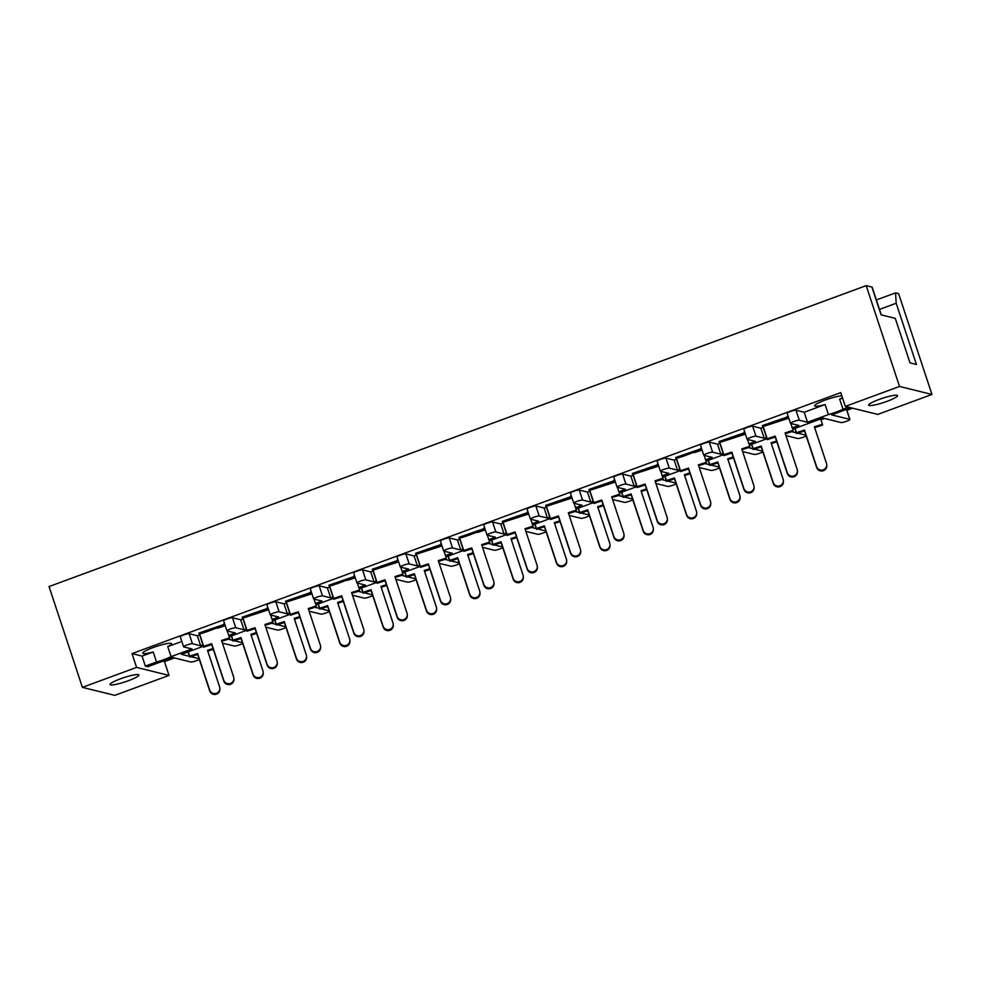 <?xml version="1.0" encoding="UTF-8"?>
<svg xmlns="http://www.w3.org/2000/svg" width="981" height="981" viewBox="0 0 981 981"><rect width="100%" height="100%" fill="white"/><g stroke="black" fill="none" stroke-linecap="round" stroke-linejoin="round"><path stroke-width="1.47" d="M881.318 314.926L872.158 287.212A7.112 1.03 161.7 0 0 871.913 287.053L866.174 285.643L899.516 386.453L931.95 394.448L877.762 414.399L845.328 406.404L899.516 386.453M825.119 404.552L804.212 412.253L807.522 422.259L828.43 414.571L825.119 404.552A15.156 2.195 -18.3 0 1 814.671 405.815A15.156 2.195 -18.3 0 1 825.156 400.089A15.156 2.195 -18.3 0 1 841.833 395.858M842.421 397.612A15.156 2.195 -18.3 0 1 839.662 399.193L842.973 409.212A15.156 2.195 161.7 0 1 836.278 412.032A15.156 2.195 161.7 0 1 828.43 414.571M886.996 401.352A15.156 2.195 161.7 0 0 897.48 395.625A15.156 2.195 161.7 0 0 879.172 399.426A15.156 2.195 161.7 0 0 868.688 405.153A15.156 2.195 161.7 0 0 886.996 401.352M128.388 680.716A15.156 2.195 161.7 0 0 138.873 674.989A15.156 2.195 161.7 0 0 120.565 678.791A15.156 2.195 161.7 0 0 110.08 684.517A15.156 2.195 161.7 0 0 128.388 680.716M153.244 647.521A15.156 2.195 -18.3 0 1 171.552 643.72A15.156 2.195 -18.3 0 1 167.763 646.626L171.074 656.645A15.156 2.195 161.7 0 1 164.379 659.465A15.156 2.195 161.7 0 1 156.531 662.003L153.208 651.985A15.156 2.195 -18.3 0 1 142.76 653.248A15.156 2.195 -18.3 0 1 153.244 647.521M876.376 299.941L895.555 292.878L898.608 293.638L931.95 394.448M895.555 292.878L896.18 303.252L879.491 309.395M871.913 287.053L881.11 314.876L895.285 318.371L910.012 362.872L916.426 364.454L896.18 303.252M788.27 416.643L762.384 425.582L763.365 426.441M744.922 432.609L719.036 441.548L720.005 442.406M701.574 448.575L675.688 457.514L676.657 458.372M658.226 464.54L632.34 473.48L633.309 474.338M614.879 480.494L588.992 489.445L589.961 490.292M571.531 496.46L545.644 505.399L546.613 506.257M528.17 512.425L502.284 521.365L503.265 522.223M484.822 528.391L458.936 537.33L459.917 538.189M441.475 544.357L415.588 553.296L416.569 554.155M398.127 560.31L372.24 569.262L373.221 570.108M354.779 576.276L328.893 585.228L329.874 586.074M311.431 592.242L285.545 601.181L286.526 602.04M268.083 608.208L242.197 617.147L243.178 618.005M224.735 624.174L198.849 633.113L199.83 633.971M181.816 641.451L167.763 646.626M180.443 636.902A4.733 0.687 -18.3 0 1 180.283 636.792A4.733 0.687 -18.3 0 1 183.557 635.001A4.733 0.687 -18.3 0 1 189.112 633.714L192.423 643.72A4.733 0.687 161.7 0 0 186.868 645.02A4.733 0.687 161.7 0 0 183.594 646.81A4.733 0.687 161.7 0 0 183.754 646.92L191.969 648.944L171.074 656.645M223.778 623.928L223.999 624.603L199.069 633.775L207.604 631.445L199.609 634.033L199.683 634.915L197.328 635.737L189.112 633.714M225.176 625.486L223.018 626.283M223.791 620.936A4.733 0.687 -18.3 0 1 223.631 620.826A4.733 0.687 -18.3 0 1 226.905 619.048A4.733 0.687 -18.3 0 1 232.46 617.748L235.771 627.766A4.733 0.687 161.7 0 0 230.216 629.054A4.733 0.687 161.7 0 0 226.942 630.844A4.733 0.687 161.7 0 0 227.101 630.955L235.317 632.978L228.732 635.406M243.03 618.913L240.676 619.771L232.46 617.748M268.524 609.52L266.366 610.317M267.139 604.983A4.733 0.687 -18.3 0 1 266.979 604.872A4.733 0.687 -18.3 0 1 270.253 603.082A4.733 0.687 -18.3 0 1 275.808 601.782L279.131 611.801A4.733 0.687 161.7 0 0 273.564 613.088A4.733 0.687 161.7 0 0 270.29 614.879A4.733 0.687 161.7 0 0 270.462 614.989L278.678 617.012L272.08 619.44M286.378 602.947L284.024 603.806L275.808 601.782M311.872 593.554L309.714 594.351M310.486 589.017A4.733 0.687 -18.3 0 1 310.327 588.907A4.733 0.687 -18.3 0 1 313.601 587.116A4.733 0.687 -18.3 0 1 319.168 585.816L322.479 595.835A4.733 0.687 161.7 0 0 316.912 597.135A4.733 0.687 161.7 0 0 313.638 598.925A4.733 0.687 161.7 0 0 313.81 599.023L322.026 601.059L315.441 603.474M353.822 576.043L354.043 576.705L329.113 585.89L337.648 583.548L329.653 586.148L329.726 587.03L327.372 587.852L319.168 585.816M355.22 577.588L353.062 578.385M353.847 573.051A4.733 0.687 -18.3 0 1 353.675 572.941A4.733 0.687 -18.3 0 1 356.949 571.15A4.733 0.687 -18.3 0 1 362.516 569.863L365.827 579.869A4.733 0.687 161.7 0 0 360.272 581.169A4.733 0.687 161.7 0 0 356.986 582.959A4.733 0.687 161.7 0 0 357.158 583.07L365.373 585.093L358.788 587.521M373.074 571.016L370.732 571.886L362.516 569.863M398.568 561.635L396.41 562.42M397.195 557.085A4.733 0.687 -18.3 0 1 397.023 556.975A4.733 0.687 -18.3 0 1 400.297 555.185A4.733 0.687 -18.3 0 1 405.864 553.897L409.175 563.903A4.733 0.687 161.7 0 0 403.62 565.203A4.733 0.687 161.7 0 0 400.334 566.993A4.733 0.687 161.7 0 0 400.506 567.104L408.721 569.127L402.136 571.555M416.422 555.05L414.08 555.92L405.864 553.897M441.916 545.669L439.758 546.466M440.543 541.12A4.733 0.687 -18.3 0 1 440.371 541.009A4.733 0.687 -18.3 0 1 443.657 539.231A4.733 0.687 -18.3 0 1 449.212 537.931L452.523 547.95A4.733 0.687 161.7 0 0 446.968 549.237A4.733 0.687 161.7 0 0 443.682 551.028A4.733 0.687 161.7 0 0 443.853 551.138L452.069 553.161L445.484 555.589M483.866 528.158L484.087 528.82L459.157 538.005L467.692 535.663L459.697 538.262L459.77 539.133L457.428 539.955L449.212 537.931M485.264 529.703L483.106 530.5M483.891 525.154A4.733 0.687 -18.3 0 1 483.719 525.056A4.733 0.687 -18.3 0 1 487.005 523.265A4.733 0.687 -18.3 0 1 492.56 521.966L495.871 531.984A4.733 0.687 161.7 0 0 490.316 533.272A4.733 0.687 161.7 0 0 487.03 535.062A4.733 0.687 161.7 0 0 487.201 535.172L495.417 537.196L488.832 539.624M503.118 523.131L500.776 523.989L492.56 521.966M528.612 513.737L526.454 514.535M527.238 509.2A4.733 0.687 -18.3 0 1 527.067 509.09A4.733 0.687 -18.3 0 1 530.353 507.3A4.733 0.687 -18.3 0 1 535.908 506L539.219 516.018A4.733 0.687 161.7 0 0 533.664 517.318A4.733 0.687 161.7 0 0 530.39 519.096A4.733 0.687 161.7 0 0 530.549 519.207L538.765 521.242L532.18 523.658M546.466 507.165L544.124 508.023L535.908 506M571.96 497.772L569.802 498.569M570.586 493.235A4.733 0.687 -18.3 0 1 570.427 493.124A4.733 0.687 -18.3 0 1 573.701 491.334A4.733 0.687 -18.3 0 1 579.256 490.034L582.567 500.052A4.733 0.687 161.7 0 0 577.012 501.352A4.733 0.687 161.7 0 0 573.738 503.143A4.733 0.687 161.7 0 0 573.897 503.253L582.113 505.276L575.528 507.692M589.814 491.199L587.472 492.07L579.256 490.034M615.308 481.818L613.15 482.603M613.934 477.269A4.733 0.687 -18.3 0 1 613.775 477.158A4.733 0.687 -18.3 0 1 617.049 475.368A4.733 0.687 -18.3 0 1 622.604 474.081L625.915 484.087A4.733 0.687 161.7 0 0 620.36 485.387A4.733 0.687 161.7 0 0 617.086 487.177A4.733 0.687 161.7 0 0 617.245 487.287L625.461 489.311L618.876 491.739M633.162 475.233L630.82 476.104L622.604 474.081M658.656 465.852L656.497 466.649M657.282 461.303A4.733 0.687 -18.3 0 1 657.123 461.193A4.733 0.687 -18.3 0 1 660.397 459.402A4.733 0.687 -18.3 0 1 665.952 458.115L669.263 468.133A4.733 0.687 161.7 0 0 663.708 469.421A4.733 0.687 161.7 0 0 660.434 471.211A4.733 0.687 161.7 0 0 660.593 471.321L668.809 473.345L662.224 475.773M700.606 448.329L700.826 449.004L675.909 458.176L684.431 455.846L676.449 458.446L676.51 459.316L674.168 460.138L665.952 458.115M702.004 449.887L699.845 450.684M700.63 445.337A4.733 0.687 -18.3 0 1 700.471 445.239A4.733 0.687 -18.3 0 1 703.745 443.449A4.733 0.687 -18.3 0 1 709.3 442.149L712.611 452.167A4.733 0.687 161.7 0 0 707.056 453.455A4.733 0.687 161.7 0 0 703.782 455.245A4.733 0.687 161.7 0 0 703.941 455.356L712.157 457.379L705.572 459.807M719.858 443.314L717.516 444.172L709.3 442.149M745.352 433.921L743.206 434.718M743.978 429.384A4.733 0.687 -18.3 0 1 743.819 429.273A4.733 0.687 -18.3 0 1 747.093 427.483A4.733 0.687 -18.3 0 1 752.648 426.183L755.959 436.202A4.733 0.687 161.7 0 0 750.404 437.501A4.733 0.687 161.7 0 0 747.13 439.28A4.733 0.687 161.7 0 0 747.289 439.39L755.505 441.413L748.92 443.841M763.206 427.348L760.864 428.207L752.648 426.183M788.699 417.955L786.554 418.752M787.326 413.418A4.733 0.687 -18.3 0 1 787.167 413.308A4.733 0.687 -18.3 0 1 790.441 411.517A4.733 0.687 -18.3 0 1 795.996 410.217L799.307 420.236A4.733 0.687 161.7 0 0 793.752 421.536A4.733 0.687 161.7 0 0 790.478 423.326A4.733 0.687 161.7 0 0 790.637 423.424L798.853 425.46L792.268 427.875M804.212 412.253L795.996 410.217M842.581 398.114L839.662 399.193M845.328 406.404L840.766 392.608L132.018 653.616L142.061 656.093L145.372 666.099L147.812 666.712L172.742 657.528L190.854 661.991A4.733 0.687 161.7 0 0 196.408 660.703A4.733 0.687 161.7 0 0 199.315 659.355M153.208 651.985L142.061 656.093M202.981 644.897L200.639 645.756L197.328 635.737M246.329 628.931L243.987 629.79L240.676 619.771M289.677 612.966L287.347 613.824L284.024 603.806M333.025 597L330.695 597.858L327.372 587.852M376.373 581.034L374.043 581.892L370.732 571.886M419.721 565.068L417.391 565.939L414.08 555.92M463.069 549.115L460.739 549.973L457.428 539.955M506.417 533.149L504.087 534.007L500.776 523.989M549.765 517.183L547.435 518.042L544.124 508.023M593.113 501.217L590.783 502.076L587.472 492.07M636.461 485.252L634.131 486.122L630.82 476.104M679.808 469.298L677.479 470.157L674.168 460.138M723.169 453.332L720.827 454.191L717.516 444.172M766.517 437.367L764.174 438.225L760.864 428.207M203.423 646.234L181.411 654.339L189.456 656.314M162.785 661.194L164.452 661.611L174.41 657.944M820.938 419.856L824.641 418.482M846.885 410.291L852.587 408.194M846.566 409.384A4.733 0.687 -18.3 0 1 846.603 409.445L849.914 419.451A4.733 0.687 161.7 0 0 849.754 419.353L831.643 414.889L850.919 407.789M246.771 630.268L229.186 636.743M290.118 614.302L272.534 620.777M333.466 598.336L315.882 604.823M376.814 582.383L359.23 588.858M420.162 566.417L402.578 572.892M463.51 550.451L445.926 556.926M506.858 534.486L489.274 540.96M550.206 518.52L532.622 524.994M593.554 502.554L575.97 509.041M636.902 486.601L619.318 493.075M680.262 470.635L662.665 477.109M723.61 454.669L706.013 461.144M766.958 438.703L749.361 445.178M849.914 419.451A4.733 0.687 161.7 0 1 846.64 421.241A4.733 0.687 161.7 0 1 841.085 422.541L822.973 418.078L792.709 429.224M156.531 662.003L145.372 666.099M199.094 658.692L190.817 656.657M222.442 643.131L234.201 646.025A4.733 0.687 161.7 0 0 239.756 644.738A4.733 0.687 161.7 0 0 242.663 643.389M242.442 642.727L234.165 640.691M232.804 640.36L228.168 639.207M265.79 627.166L277.549 630.072A4.733 0.687 161.7 0 0 283.104 628.772A4.733 0.687 161.7 0 0 286.011 627.423M285.79 626.773L277.513 624.725M276.151 624.394L271.516 623.254M309.138 611.2L320.897 614.106A4.733 0.687 161.7 0 0 326.452 612.806A4.733 0.687 161.7 0 0 329.358 611.47M329.138 610.807L320.861 608.76M319.499 608.428L314.864 607.288M352.486 595.234L364.245 598.14A4.733 0.687 161.7 0 0 369.8 596.84A4.733 0.687 161.7 0 0 372.706 595.504M372.486 594.842L364.221 592.806M362.847 592.463L358.212 591.322M395.834 579.28L407.593 582.174A4.733 0.687 161.7 0 0 413.16 580.875A4.733 0.687 161.7 0 0 416.054 579.538M415.834 578.876L407.569 576.84M406.195 576.497L401.56 575.356M439.181 563.315L450.941 566.209A4.733 0.687 161.7 0 0 456.508 564.921A4.733 0.687 161.7 0 0 459.402 563.572M459.182 562.91L450.917 560.874M449.543 560.543L444.908 559.391M482.529 547.349L494.301 550.243A4.733 0.687 161.7 0 0 499.856 548.955A4.733 0.687 161.7 0 0 502.75 547.606M502.542 546.944L494.265 544.909M492.891 544.578L488.268 543.437M525.877 531.383L537.649 534.289A4.733 0.687 161.7 0 0 543.204 532.99A4.733 0.687 161.7 0 0 546.098 531.653M545.89 530.991L537.613 528.943M536.251 528.612L531.616 527.471M569.225 515.417L580.997 518.324A4.733 0.687 161.7 0 0 586.552 517.024A4.733 0.687 161.7 0 0 589.446 515.687M589.238 515.025L580.96 512.989M579.599 512.646L574.964 511.506M612.573 499.464L624.345 502.358A4.733 0.687 161.7 0 0 629.9 501.058A4.733 0.687 161.7 0 0 632.806 499.721M632.586 499.059L624.308 497.024M622.947 496.68L618.312 495.54M655.921 483.498L667.693 486.392A4.733 0.687 161.7 0 0 673.248 485.105A4.733 0.687 161.7 0 0 676.154 483.756M675.934 483.093L667.656 481.058M666.295 480.715L661.66 479.574M699.269 467.532L711.041 470.426A4.733 0.687 161.7 0 0 716.596 469.139A4.733 0.687 161.7 0 0 719.502 467.79M719.281 467.128L711.004 465.092M709.643 464.761L705.008 463.608M742.629 451.567L754.389 454.473A4.733 0.687 161.7 0 0 759.944 453.173A4.733 0.687 161.7 0 0 762.85 451.824M762.629 451.174L754.352 449.126M752.991 448.795L748.356 447.655M785.977 435.601L797.737 438.507A4.733 0.687 161.7 0 0 803.292 437.207A4.733 0.687 161.7 0 0 806.198 435.871M805.977 435.208L797.7 433.161M796.339 432.829L791.704 431.689M848.479 407.189L842.973 409.212M807.522 422.259L799.307 420.236M764.174 438.225L755.959 436.202M720.827 454.191L712.611 452.167M677.479 470.157L669.263 468.133M634.131 486.122L625.915 484.087M590.783 502.076L582.567 500.052M547.435 518.042L539.219 516.018M504.087 534.007L495.871 531.984M460.739 549.973L452.523 547.95M417.391 565.939L409.175 563.903M374.043 581.892L365.827 579.869M330.695 597.858L322.479 595.835M287.347 613.824L279.131 611.801M243.987 629.79L235.771 627.766M200.639 645.756L192.423 643.72M136.58 667.411L169.014 675.406L114.826 695.357L82.392 687.362L136.58 667.411L132.018 653.616M164.452 661.611L169.014 675.406M82.392 687.362L49.05 586.552L866.174 285.643M816.633 467.434L816.56 466.551A5.212 5.15 -4.7 0 0 826.713 464.516L826.787 465.399A5.212 5.15 175.3 0 1 816.633 467.434L804.567 430.941L796.572 433.528L794.88 428.427M826.713 464.516A5.212 5.15 -4.7 0 0 826.468 463.339L814.402 426.833L822.397 424.233L820.643 418.936M814.671 427.655L822.47 425.116L822.397 424.233M816.56 466.551L804.494 430.058L796.498 432.658L796.572 433.528M796.498 432.658L795.076 428.354M804.494 430.058L804.567 430.941M787.326 473.529L787.253 472.658A5.212 5.15 -4.7 0 0 797.406 470.61L797.467 471.493A5.212 5.15 175.3 0 1 787.326 473.529L775.26 437.036L767.265 439.635L763.218 427.397L763.144 426.514L771.14 423.915L762.605 426.257L788.491 417.317M797.406 470.61A5.212 5.15 -4.7 0 0 797.161 469.433L785.094 432.94L793.077 430.34L790.809 423.473M787.302 416.41L787.535 417.072L781.035 420.69L771.14 423.915M788.614 417.685L785.781 419.157M785.364 433.749L793.151 431.211L793.077 430.34M787.253 472.658L775.186 436.153L767.191 438.752L767.265 439.635M767.191 438.752L763.144 426.514M788.773 418.176L781.035 420.69M775.186 436.153L775.26 437.036M773.286 483.4L773.212 482.517A5.212 5.15 -4.7 0 0 783.365 480.482L783.439 481.352A5.212 5.15 175.3 0 1 773.286 483.4L761.219 446.895L753.224 449.494L751.532 444.381M783.365 480.482A5.212 5.15 -4.7 0 0 783.12 479.292L771.054 442.799L776.572 441.009M771.324 443.608L776.842 441.818M773.212 482.517L761.146 446.024L753.15 448.611L753.224 449.494M753.15 448.611L751.728 444.319M761.146 446.024L761.219 446.895M729.938 499.366L729.864 498.483A5.212 5.15 -4.7 0 0 740.017 496.447L740.091 497.318A5.212 5.15 175.3 0 1 729.938 499.366L717.871 462.86L709.876 465.46L708.184 460.347M740.017 496.447A5.212 5.15 -4.7 0 0 739.772 495.258L727.706 458.765L733.224 456.962M727.976 459.574L733.494 457.784M729.864 498.483L717.798 461.977L709.803 464.577L709.876 465.46M709.803 464.577L708.38 460.273M717.798 461.977L717.871 462.86M686.59 515.319L686.516 514.449A5.212 5.15 -4.7 0 0 696.669 512.401L696.731 513.284A5.212 5.15 175.3 0 1 686.59 515.319L674.523 478.826L666.528 481.426L664.836 476.312M696.669 512.401A5.212 5.15 -4.7 0 0 696.424 511.224L684.358 474.73L689.864 472.928M684.628 475.54L690.146 473.749M686.516 514.449L674.45 477.943L666.455 480.543L666.528 481.426M666.455 480.543L665.032 476.239M674.45 477.943L674.523 478.826M643.242 531.285L643.168 530.402A5.212 5.15 -4.7 0 0 653.321 528.367L653.383 529.25A5.212 5.15 175.3 0 1 643.242 531.285L631.175 494.792L623.18 497.392L621.488 492.278M653.321 528.367A5.212 5.15 -4.7 0 0 653.076 527.189L641.01 490.684L646.516 488.894M641.28 491.506L646.786 489.715M643.168 530.402L631.102 493.909L623.107 496.509L623.18 497.392M623.107 496.509L621.684 492.204M631.102 493.909L631.175 494.792M599.894 547.251L599.82 546.368A5.212 5.15 -4.7 0 0 609.961 544.332L610.035 545.215A5.212 5.15 175.3 0 1 599.894 547.251L587.815 510.758L579.832 513.357L578.14 508.244M609.961 544.332A5.212 5.15 -4.7 0 0 609.728 543.155L597.65 506.65L603.168 504.859M597.92 507.471L603.438 505.669M599.82 546.368L587.754 509.875L579.759 512.474L579.832 513.357M579.759 512.474L578.336 508.17M587.754 509.875L587.815 510.758M556.546 563.217L556.472 562.334A5.212 5.15 -4.7 0 0 566.613 560.298L566.687 561.181A5.212 5.15 175.3 0 1 556.546 563.217L544.467 526.711L536.484 529.311L534.792 524.197M566.613 560.298A5.212 5.15 -4.7 0 0 566.38 559.109L554.302 522.615L559.82 520.825M554.572 523.437L560.09 521.634M556.472 562.334L544.394 525.841L536.411 528.44L536.484 529.311M536.411 528.44L534.988 524.136M544.394 525.841L544.467 526.711M513.198 579.182L513.124 578.3A5.212 5.15 -4.7 0 0 523.265 576.264L523.339 577.135A5.212 5.15 175.3 0 1 513.198 579.182L501.119 542.677L493.124 545.277L491.444 540.163M523.265 576.264A5.212 5.15 -4.7 0 0 523.032 575.074L510.954 538.581L516.472 536.791M511.224 539.391L516.742 537.6M513.124 578.3L501.046 541.794L493.063 544.394L493.124 545.277M493.063 544.394L491.628 540.09M501.046 541.794L501.119 542.677M469.85 595.136L469.776 594.265A5.212 5.15 -4.7 0 0 479.917 592.217L479.991 593.1A5.212 5.15 175.3 0 1 469.85 595.136L457.771 558.643L449.776 561.242L448.096 556.129M479.917 592.217A5.212 5.15 -4.7 0 0 479.684 591.04L467.606 554.547L473.124 552.744M467.876 555.356L473.394 553.566M469.776 594.265L457.698 557.76L449.703 560.359L449.776 561.242M449.703 560.359L448.28 556.055M457.698 557.76L457.771 558.643M743.978 489.494L743.905 488.612A5.212 5.15 -4.7 0 0 754.046 486.576L754.119 487.459A5.212 5.15 175.3 0 1 743.978 489.494L731.9 453.001L723.917 455.601L719.87 443.351L719.796 442.48L727.779 439.88L719.257 442.223L745.143 433.271M754.046 486.576A5.212 5.15 -4.7 0 0 753.813 485.399L741.746 448.893L749.729 446.294L747.461 439.439M743.954 432.376L744.174 433.038L737.687 436.655L727.779 439.88M745.266 433.651L742.433 435.123M742.016 449.715L749.803 447.177L749.729 446.294M743.905 488.612L731.838 452.118L723.843 454.718L723.917 455.601M723.843 454.718L719.796 442.48M745.425 434.142L737.687 436.655M731.838 452.118L731.9 453.001M700.63 505.46L700.557 504.577A5.212 5.15 -4.7 0 0 710.698 502.542L710.771 503.425A5.212 5.15 175.3 0 1 700.63 505.46L688.552 468.967L680.569 471.554L676.51 459.316M710.698 502.542A5.212 5.15 -4.7 0 0 710.465 501.365L698.386 464.859L706.381 462.259L704.113 455.405M684.431 455.846L701.795 449.237M701.918 449.605L699.073 451.076M698.656 465.681L706.455 463.142L706.381 462.259M700.557 504.577L688.49 468.084L680.495 470.684L680.569 471.554M680.495 470.684L676.449 458.446M702.077 450.107L694.34 452.621M688.49 468.084L688.552 468.967M657.282 521.426L657.209 520.543A5.212 5.15 -4.7 0 0 667.35 518.508L667.423 519.378A5.212 5.15 175.3 0 1 657.282 521.426L645.204 484.921L637.221 487.52L633.162 475.282L633.088 474.399L641.083 471.8L632.561 474.142L658.447 465.202M667.35 518.508A5.212 5.15 -4.7 0 0 667.117 517.318L655.038 480.825L663.033 478.225L660.765 471.358M657.258 464.295L657.478 464.969L650.992 468.587L641.083 471.8M658.57 465.57L655.725 467.042M655.308 481.634L663.107 479.108L663.033 478.225M657.209 520.543L645.13 484.05L637.147 486.65L637.221 487.52M637.147 486.65L633.088 474.399M658.729 466.073L650.992 468.587M645.13 484.05L645.204 484.921M613.934 537.392L613.861 536.509A5.212 5.15 -4.7 0 0 624.002 534.473L624.075 535.344A5.212 5.15 175.3 0 1 613.934 537.392L601.856 500.886L593.861 503.486L589.814 491.248L589.74 490.365L597.736 487.765L589.213 490.108L615.099 481.168M624.002 534.473A5.212 5.15 -4.7 0 0 623.769 533.284L611.69 496.791L619.685 494.191L617.417 487.324M613.91 480.261L614.131 480.935L607.644 484.553L597.736 487.765M615.222 481.536L612.377 483.008M611.96 497.6L619.759 495.074L619.685 494.191M613.861 536.509L601.782 500.003L593.799 502.603L593.861 503.486M593.799 502.603L589.74 490.365M615.381 482.039L607.644 484.553M601.782 500.003L601.856 500.886M570.586 553.345L570.513 552.475A5.212 5.15 -4.7 0 0 580.654 550.427L580.727 551.31A5.212 5.15 175.3 0 1 570.586 553.345L558.508 516.852L550.513 519.452L546.466 507.214L546.392 506.331L554.388 503.731L545.865 506.073L571.751 497.134M580.654 550.427A5.212 5.15 -4.7 0 0 580.421 549.25L568.342 512.756L576.337 510.157L574.069 503.29M570.562 496.227L570.783 496.889L564.296 500.506L554.388 503.731M571.874 497.502L569.029 498.973M568.612 513.566L576.411 511.027L576.337 510.157M570.513 552.475L558.434 515.969L550.439 518.569L550.513 519.452M550.439 518.569L546.392 506.331M572.033 497.992L564.296 500.506M558.434 515.969L558.508 516.852M527.238 569.311L527.165 568.428A5.212 5.15 -4.7 0 0 537.306 566.393L537.38 567.276A5.212 5.15 175.3 0 1 527.238 569.311L515.16 532.818L507.165 535.418L503.118 523.18L503.045 522.297L511.04 519.697L502.505 522.039L528.391 513.1M537.306 566.393A5.212 5.15 -4.7 0 0 537.073 565.215L524.994 528.71L532.99 526.11L530.721 519.256M527.214 512.192L527.435 512.855L520.948 516.472L511.04 519.697M528.514 513.468L525.681 514.939M525.264 529.532L533.063 526.993L532.99 526.11M527.165 568.428L515.086 531.935L507.091 534.535L507.165 535.418M507.091 534.535L503.045 522.297M528.685 513.958L520.948 516.472M515.086 531.935L515.16 532.818M483.878 585.277L483.817 584.394A5.212 5.15 -4.7 0 0 493.958 582.358L494.032 583.241A5.212 5.15 175.3 0 1 483.878 585.277L471.812 548.784L463.817 551.383L459.77 539.133M493.958 582.358A5.212 5.15 -4.7 0 0 493.713 581.181L481.646 544.676L489.642 542.076L487.373 535.221M467.692 535.663L485.043 529.053M485.166 529.421L482.333 530.893M481.916 545.497L489.715 542.959L489.642 542.076M483.817 584.394L471.738 547.901L463.743 550.5L463.817 551.383M463.743 550.5L459.697 538.262M485.337 529.924L477.6 532.438M471.738 547.901L471.812 548.784M426.502 611.102L426.428 610.219A5.212 5.15 -4.7 0 0 436.57 608.183L436.643 609.066A5.212 5.15 175.3 0 1 426.502 611.102L414.423 574.608L406.428 577.208L404.736 572.095M436.57 608.183A5.212 5.15 -4.7 0 0 436.337 607.006L424.258 570.501L429.776 568.71M424.528 571.322L430.046 569.532M426.428 610.219L414.35 573.726L406.355 576.325L406.428 577.208M406.355 576.325L404.932 572.021M414.35 573.726L414.423 574.608M383.142 627.067L383.08 626.185A5.212 5.15 -4.7 0 0 393.222 624.149L393.295 625.032A5.212 5.15 175.3 0 1 383.142 627.067L371.076 590.574L363.08 593.174L361.388 588.06M393.222 624.149A5.212 5.15 -4.7 0 0 392.989 622.972L380.91 586.466L386.428 584.676M381.18 587.288L386.698 585.485M383.08 626.185L371.002 589.691L363.007 592.291L363.08 593.174M363.007 592.291L361.584 587.987M371.002 589.691L371.076 590.574M339.794 643.033L339.733 642.15A5.212 5.15 -4.7 0 0 349.874 640.115L349.947 640.998A5.212 5.15 175.3 0 1 339.794 643.033L327.728 606.528L319.732 609.127L318.04 604.014M349.874 640.115A5.212 5.15 -4.7 0 0 349.628 638.925L337.562 602.432L343.08 600.642M337.832 603.254L343.35 601.451M339.733 642.15L327.654 605.657L319.659 608.257L319.732 609.127M319.659 608.257L318.236 603.953M327.654 605.657L327.728 606.528M440.53 601.243L440.457 600.36A5.212 5.15 -4.7 0 0 450.61 598.324L450.684 599.207A5.212 5.15 175.3 0 1 440.53 601.243L428.464 564.737L420.469 567.337L416.422 555.099L416.349 554.216L424.344 551.616L415.809 553.958L441.695 545.019M450.61 598.324A5.212 5.15 -4.7 0 0 450.365 597.135L438.299 560.642L446.294 558.042L444.025 551.175M440.518 544.112L440.739 544.786L434.252 548.404L424.344 551.616M441.818 545.387L438.985 546.858M438.568 561.463L446.367 558.925L446.294 558.042M440.457 600.36L428.39 563.867L420.395 566.466L420.469 567.337M420.395 566.466L416.349 554.216M441.99 545.89L434.252 548.404M428.39 563.867L428.464 564.737M397.182 617.208L397.109 616.326A5.212 5.15 -4.7 0 0 407.262 614.29L407.336 615.161A5.212 5.15 175.3 0 1 397.182 617.208L385.116 580.703L377.121 583.303L373.074 571.065L373.001 570.182L380.996 567.582L372.461 569.924L398.347 560.985M407.262 614.29A5.212 5.15 -4.7 0 0 407.017 613.1L394.951 576.607L402.946 574.008L400.677 567.141M397.17 560.077L397.391 560.752L390.904 564.369L380.996 567.582M398.47 561.353L395.637 562.824M395.22 577.417L403.019 574.891L402.946 574.008M397.109 616.326L385.043 579.82L377.047 582.42L377.121 583.303M377.047 582.42L373.001 570.182M398.642 561.855L390.904 564.369M385.043 579.82L385.116 580.703M353.834 633.162L353.761 632.291A5.212 5.15 -4.7 0 0 363.914 630.243L363.988 631.126A5.212 5.15 175.3 0 1 353.834 633.162L341.768 596.669L333.773 599.268L329.726 587.03M363.914 630.243A5.212 5.15 -4.7 0 0 363.669 629.066L351.603 592.573L359.598 589.973L357.329 583.106M337.648 583.548L354.999 576.951M355.122 577.319L352.289 578.79M351.872 593.382L359.671 590.844L359.598 589.973M353.761 632.291L341.695 595.786L333.699 598.385L333.773 599.268M333.699 598.385L329.653 586.148M355.294 577.809L347.556 580.323M341.695 595.786L341.768 596.669M296.446 658.999L296.372 658.116A5.212 5.15 -4.7 0 0 306.526 656.081L306.599 656.951A5.212 5.15 175.3 0 1 296.446 658.999L284.38 622.494L276.384 625.093L274.692 619.98M306.526 656.081A5.212 5.15 -4.7 0 0 306.28 654.891L294.214 618.398L299.732 616.608M294.484 619.207L300.002 617.417M296.372 658.116L284.306 621.611L276.311 624.21L276.384 625.093M276.311 624.21L274.888 619.906M284.306 621.611L284.38 622.494M253.098 674.953L253.024 674.082A5.212 5.15 -4.7 0 0 263.178 672.034L263.251 672.917A5.212 5.15 175.3 0 1 253.098 674.953L241.032 638.459L233.037 641.059L231.344 635.946M263.178 672.034A5.212 5.15 -4.7 0 0 262.933 670.857L250.866 634.364L256.384 632.561M251.136 635.173L256.654 633.383M253.024 674.082L240.958 637.576L232.963 640.176L233.037 641.059M232.963 640.176L231.541 635.872M240.958 637.576L241.032 638.459M209.75 690.918L209.676 690.048A5.212 5.15 -4.7 0 0 219.83 688L219.903 688.883A5.212 5.15 175.3 0 1 209.75 690.918L197.684 654.425L189.689 657.025L187.996 651.911M219.83 688A5.212 5.15 -4.7 0 0 219.585 686.823L207.518 650.317L213.036 648.527M207.788 651.139L213.306 649.348M209.676 690.048L197.61 653.542L189.615 656.142L189.689 657.025M189.615 656.142L188.193 651.838M197.61 653.542L197.684 654.425M310.486 649.128L310.413 648.245A5.212 5.15 -4.7 0 0 320.566 646.209L320.64 647.092A5.212 5.15 175.3 0 1 310.486 649.128L298.42 612.635L290.425 615.234L286.378 602.996L286.305 602.113L294.3 599.514L285.765 601.856L311.651 592.916M320.566 646.209A5.212 5.15 -4.7 0 0 320.321 645.032L308.255 608.527L316.25 605.939L313.981 599.072M310.474 592.009L310.695 592.671L304.208 596.289L294.3 599.514M311.774 593.284L308.941 594.756M308.524 609.348L316.323 606.81L316.25 605.939M310.413 648.245L298.347 611.752L290.351 614.351L290.425 615.234M290.351 614.351L286.305 602.113M311.946 593.775L304.208 596.289M298.347 611.752L298.42 612.635M267.139 665.093L267.065 664.211A5.212 5.15 -4.7 0 0 277.218 662.175L277.292 663.058A5.212 5.15 175.3 0 1 267.139 665.093L255.072 628.6L247.077 631.2L243.03 618.95L242.957 618.079L250.952 615.479L242.417 617.822L268.304 608.87M277.218 662.175A5.212 5.15 -4.7 0 0 276.973 660.998L264.907 624.492L272.902 621.893L270.633 615.038M267.126 607.975L267.347 608.637L260.86 612.254L250.952 615.479M268.426 609.25L265.593 610.722M265.177 625.314L272.976 622.776L272.902 621.893M267.065 664.211L254.999 627.717L247.004 630.317L247.077 631.2M247.004 630.317L242.957 618.079M268.586 609.741L260.86 612.254M254.999 627.717L255.072 628.6M223.791 681.059L223.717 680.176A5.212 5.15 -4.7 0 0 233.87 678.141L233.944 679.024A5.212 5.15 175.3 0 1 223.791 681.059L211.724 644.554L203.729 647.153L199.683 634.915M233.87 678.141A5.212 5.15 -4.7 0 0 233.625 676.951L221.559 640.458L229.554 637.858L227.285 630.991M207.604 631.445L224.956 624.836M225.078 625.204L222.246 626.675M221.829 641.28L229.628 638.741L229.554 637.858M223.717 680.176L211.651 643.683L203.656 646.283L203.729 647.153M203.656 646.283L199.609 634.033M225.238 625.706L217.512 628.22M211.651 643.683L211.724 644.554M849.754 419.353L846.468 409.42M790.478 423.326L787.167 413.308M747.13 439.28L743.819 429.273M703.782 455.245L700.471 445.239M660.434 471.211L657.123 461.193M617.086 487.177L613.775 477.158M573.738 503.143L570.427 493.124M530.39 519.096L527.067 509.09M487.03 535.062L483.719 525.056M443.682 551.028L440.371 541.009M400.334 566.993L397.023 556.975M356.986 582.959L353.675 572.941M313.638 598.925L310.327 588.907M270.29 614.879L266.979 604.872M226.942 630.844L223.631 620.826M183.594 646.81L180.283 636.792"/></g></svg>
